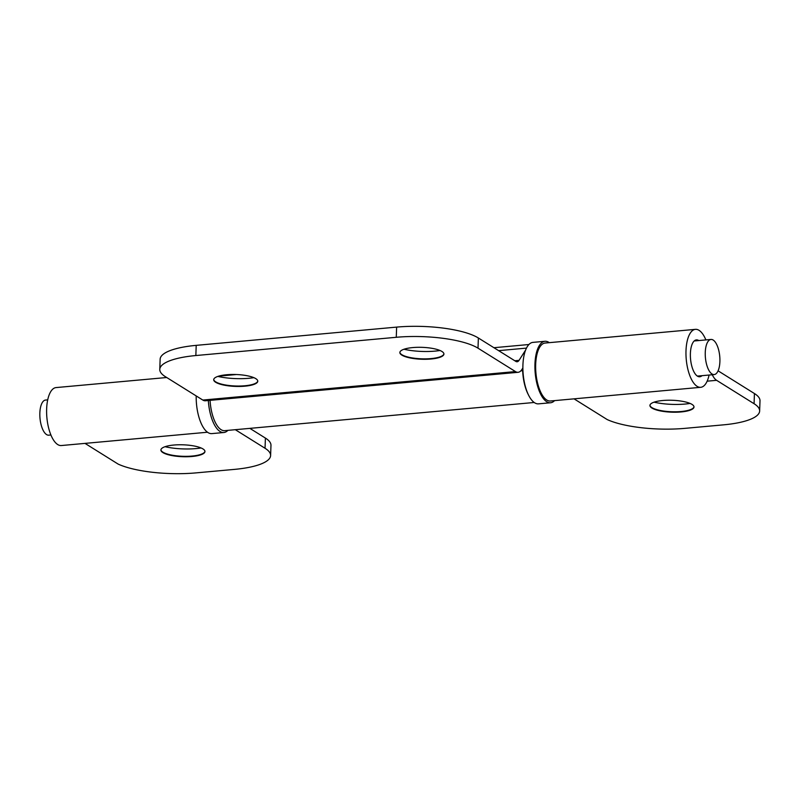<?xml version="1.0" encoding="UTF-8"?>
<svg xmlns="http://www.w3.org/2000/svg" width="800" height="800" viewBox="0 0 800 800"><rect width="100%" height="100%" fill="white"/><g stroke="black" fill="none" stroke-linecap="round" stroke-linejoin="round"><path stroke-width="1.2" d="M443.92 353.85A22.04 5.95 2 0 1 443.22 355.07A22.04 5.95 2 0 1 431.06 358.59A22.04 5.95 2 0 1 400.49 353.58A22.04 5.95 2 0 1 399.88 352.31M403.99 349.24A30.86 8.34 -178 0 0 435.06 351.11A30.86 8.34 -178 0 0 440.04 350.5M412.74 347.58A22.04 5.95 2 0 1 443.92 354.06A22.04 5.95 2 0 1 421.68 359.24A22.04 5.95 2 0 1 399.86 352.52A22.04 5.95 2 0 1 412.74 347.58M257.77 381.02A22.04 5.95 2 0 1 257.07 382.24A22.04 5.95 2 0 1 244.91 385.76A22.04 5.95 2 0 1 214.34 380.75A22.04 5.95 2 0 1 213.73 379.48M217.84 376.41A30.86 8.34 -178 0 0 248.91 378.28A30.86 8.34 -178 0 0 253.89 377.67M226.59 374.75A22.04 5.95 2 0 1 257.77 381.23A22.04 5.95 2 0 1 235.53 386.41A22.04 5.95 2 0 1 213.71 379.69A22.04 5.95 2 0 1 226.59 374.75M522.95 370.7L520.88 370.8M210.06 400.35A29.1 11.87 84.8 0 0 224.7 430.66L534.19 402.48M522.66 370.64A29.1 11.87 84.8 0 0 528.41 394.81M525.63 350.04L519.04 360.36A10.58 4.32 84.8 0 1 517.14 361.76A10.58 4.32 84.8 0 1 515.83 361.4L478.37 338A61.72 16.67 -178 0 0 396.63 327.11L196.2 345.36A61.72 16.67 -178 0 0 160.14 359.21L159.78 369.39A61.72 16.67 2 0 0 165.35 376.66L202.81 400.06A21.16 8.64 84.8 0 0 205.44 400.77L518.1 372.3A21.16 8.64 84.8 0 0 521.89 369.5L522.88 367.95M159.78 369.39A61.72 16.67 2 0 1 195.85 355.54L396.27 337.29A61.72 16.67 2 0 1 478.01 348.18L515.47 371.58A21.16 8.64 84.8 0 0 518.1 372.3M693.99 406.78A22.04 5.95 2 0 1 693.29 408A22.04 5.95 2 0 1 681.13 411.52A22.04 5.95 2 0 1 650.56 406.51A22.04 5.95 2 0 1 649.95 405.25M654.06 402.17A30.86 8.34 -178 0 0 685.13 404.05A30.86 8.34 -178 0 0 690.11 403.43M681.11 411.94A22.04 5.95 2 0 1 649.93 405.46A22.04 5.95 2 0 1 672.17 400.27A22.04 5.95 2 0 1 693.99 406.99A22.04 5.95 2 0 1 681.11 411.94M698.77 340.56A18.52 7.56 84.8 0 0 696.39 339.89A18.52 7.56 84.8 0 0 690.55 359.02A18.52 7.56 84.8 0 0 699.75 376.77A18.52 7.56 84.8 0 0 701.97 375.69M709.08 375.04A29.1 11.87 -95.2 0 1 700.71 387.31A29.1 11.87 -95.2 0 1 686.25 359.41A29.1 11.87 -95.2 0 1 695.43 329.35A29.1 11.87 -95.2 0 1 705.88 339.91M700.71 387.31L550.39 401A29.1 11.87 -95.2 0 1 535.93 373.1A29.1 11.87 -95.2 0 1 545.11 343.04L695.43 329.35M754.08 403.72A61.72 16.67 2 0 1 759.64 410.99L760 400.81A61.72 16.67 -178 0 0 754.43 393.54L754.08 403.72L716.61 380.32A21.16 8.64 -95.2 0 1 712.27 374.75M754.43 393.54L718.08 370.83M759.64 410.99A61.72 16.67 2 0 1 723.58 424.84L684.99 428.35A61.72 16.67 2 0 1 607.19 419.56L574.04 398.85M204.95 451.32A22.04 5.95 2 0 1 204.26 452.54A22.04 5.95 2 0 1 192.09 456.06A22.04 5.95 2 0 1 161.53 451.05A22.04 5.95 2 0 1 160.92 449.79M165.02 446.71A30.86 8.34 -178 0 0 196.09 448.58A30.86 8.34 -178 0 0 201.07 447.97M192.08 456.48A22.04 5.95 2 0 1 160.9 450A22.04 5.95 2 0 1 183.14 444.81A22.04 5.95 2 0 1 204.96 451.53A22.04 5.95 2 0 1 192.08 456.48M207.5 432.23L61.36 445.54A29.1 11.87 -95.2 0 1 46.89 417.64A29.1 11.87 -95.2 0 1 56.08 387.58L166.71 377.51M235.32 429.7L265.04 448.26A61.72 16.67 2 0 1 270.61 455.53A61.72 16.67 2 0 1 234.54 469.38L195.96 472.89A61.72 16.67 2 0 1 118.16 464.1L85.01 443.39M270.61 455.53L270.97 445.35A61.72 16.67 -178 0 0 265.4 438.08L249.86 428.37M717.94 371.14A17.64 7.2 -95.2 0 1 714.17 374.57A17.64 7.2 -95.2 0 1 705.41 357.66A17.64 7.2 -95.2 0 1 710.97 339.45A17.64 7.2 -95.2 0 1 718.95 351.2A17.64 7.2 -95.2 0 1 717.94 371.14M50.91 434.98L48.77 435.18A17.64 7.2 -95.2 0 1 40 418.27A17.64 7.2 -95.2 0 1 45.57 400.05L47.71 399.86M554.57 400.62A30.86 12.59 -95.2 0 1 550.55 402.76A30.86 12.59 -95.2 0 1 540.85 394.54A30.86 12.59 -95.2 0 1 535.1 361.3A30.86 12.59 -95.2 0 1 544.95 341.29A30.86 12.59 -95.2 0 1 549.29 342.66M550.55 402.76L538.53 403.85A30.86 12.59 -95.2 0 1 528.82 395.63A30.86 12.59 -95.2 0 1 523.07 362.39A30.86 12.59 -95.2 0 1 532.93 342.38L544.95 341.29M196.2 395.93A30.86 12.59 84.8 0 0 204.67 429.42A30.86 12.59 84.8 0 0 211.84 433.61L223.86 432.51A30.86 12.59 84.8 0 0 227.88 430.37M208.34 400.51A30.86 12.59 84.8 0 0 216.7 428.33A30.86 12.59 84.8 0 0 223.86 432.51M526.47 348.11L498.61 350.65M236.41 374.53L218.66 376.15M478.37 338L478.01 348.18M514.78 360.75L519.04 360.36M202.81 400.06L515.47 371.58M196.2 345.36L195.85 355.54M396.63 327.11L396.27 337.29M716.61 380.32L707.14 381.18M265.4 438.08L265.04 448.26M528.91 344.52L493.91 347.71M697.38 376.1L714.17 374.57M694.18 340.98L710.97 339.45"/></g></svg>
